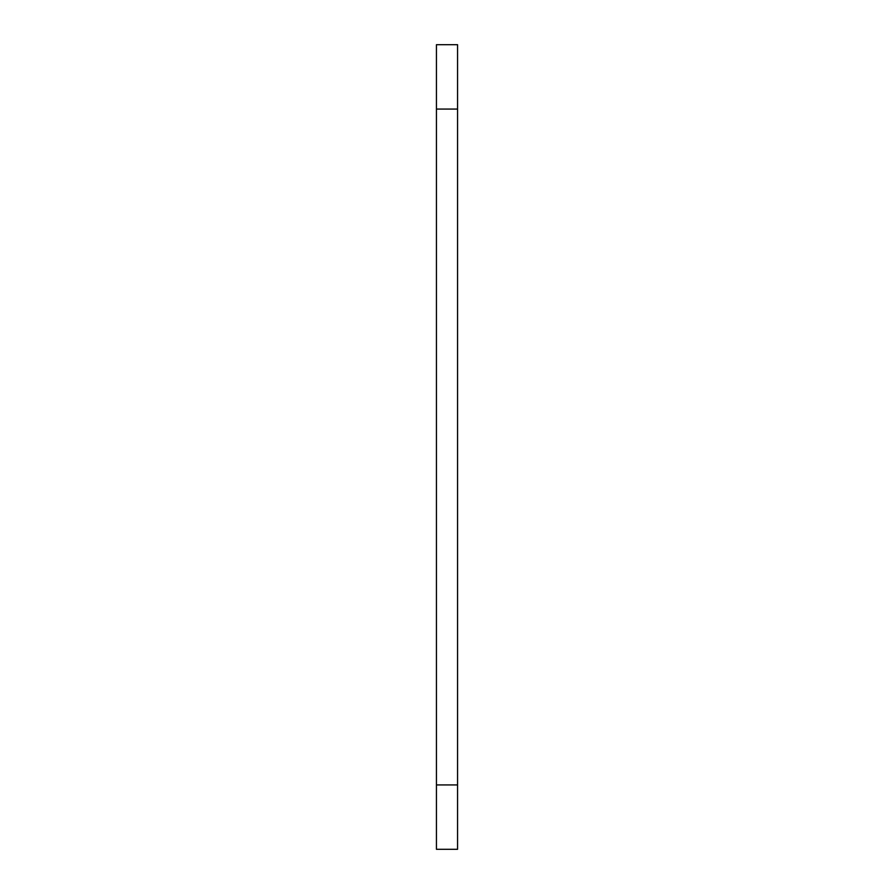 <?xml version="1.0" encoding="UTF-8"?>
<svg xmlns="http://www.w3.org/2000/svg" width="894" height="894" viewBox="0 0 894 894"><rect width="100%" height="100%" fill="white"/><g stroke="black" fill="none" stroke-linecap="round" stroke-linejoin="round"><path stroke-width="1.34" d="M457.56 784.932L457.56 44.7L436.44 44.7L436.44 849.3L457.56 849.3L457.56 784.932L436.44 784.932M457.56 109.068L436.44 109.068"/></g></svg>
